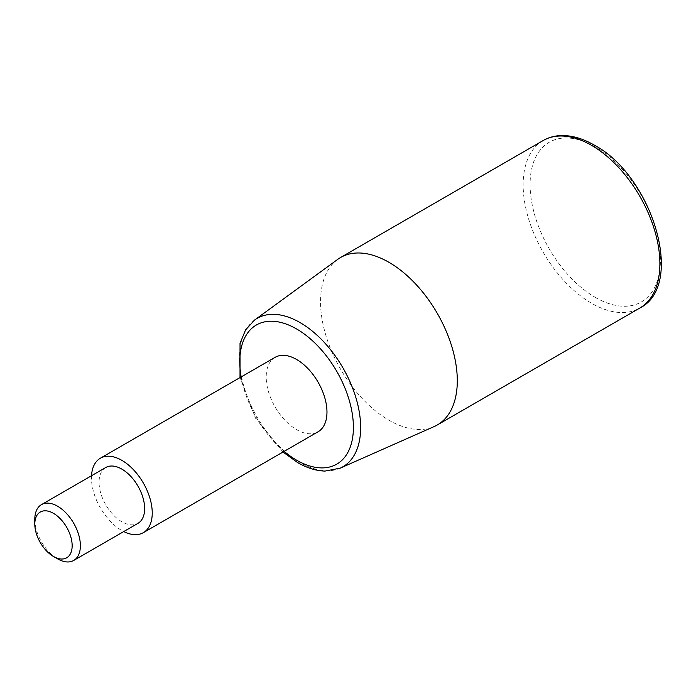 <?xml version="1.0" encoding="UTF-8"?>
<svg xmlns="http://www.w3.org/2000/svg" width="696" height="696" viewBox="0 0 696 696"><rect width="100%" height="100%" fill="white"/><g stroke="black" fill="none" stroke-linecap="round" stroke-linejoin="round"><path stroke-width="0.52" stroke-dasharray="3.48 2.61" d="M275.103 357.335A42.978 24.812 -120 0 0 266.203 377.014A42.978 24.812 -120 0 0 284.96 420.262A42.978 24.812 -120 0 0 318.072 431.772M91.524 475.733A42.978 24.812 -120 0 0 91.463 477.891A42.978 24.812 -120 0 0 123.757 531.561M337.673 259.399A96.692 55.828 -120 0 0 320.543 301.777A96.692 55.828 -120 0 0 360.815 396.99A96.692 55.828 -120 0 0 434.182 426.552M105.74 467.521A32.233 18.609 -120 0 0 99.058 482.276A32.233 18.609 -120 0 0 113.135 514.718A32.233 18.609 -120 0 0 137.973 523.348M34.8 519.381A32.233 18.609 -120 0 0 57.594 558.853M254.632 320.012A85.704 49.477 -120 0 0 239.459 357.57A85.704 49.477 -120 0 0 300.054 462.527A85.704 49.477 -120 0 0 340.17 468.164M543.158 140.54A96.692 55.828 -120 0 0 523.14 184.805A96.692 55.828 -120 0 0 591.513 303.238A96.692 55.828 -120 0 0 639.859 308.024M595.263 297.383A92.177 53.218 -120 0 0 660.443 259.747A92.177 53.218 -120 0 0 595.263 146.856A92.177 53.218 -120 0 0 530.082 184.492A92.177 53.218 -120 0 0 595.263 297.383M241.155 376.936A80.344 46.388 -120 0 0 284.133 451.373M282.994 452.026L255.562 418.244L240.016 377.597"/><path stroke-width="1.04" d="M123.757 531.561A42.978 24.812 -120 0 0 143.341 532.658L318.072 431.772A42.978 24.812 -120 0 0 326.972 412.102A42.978 24.812 -120 0 0 308.215 368.854A42.978 24.812 -120 0 0 275.103 357.335L100.363 458.22A42.978 24.812 -120 0 0 91.524 475.733M143.341 532.658A42.978 24.812 -120 0 0 152.241 512.987A42.978 24.812 -120 0 0 133.484 469.73A42.978 24.812 -120 0 0 100.363 458.22M457.298 380.721A96.692 55.828 -120 0 0 415.086 283.411A96.692 55.828 -120 0 0 340.57 257.511A96.692 55.828 -120 0 0 337.673 259.399L254.632 320.012A85.704 49.477 -120 0 1 300.054 322.579A85.704 49.477 -120 0 1 360.65 427.544A85.704 49.477 -120 0 1 340.17 468.164L434.182 426.552A96.692 55.828 -120 0 0 437.271 424.986A96.692 55.828 -120 0 0 457.298 380.721M53.479 556.487L57.594 558.853A32.233 18.609 -120 0 0 73.706 560.454A32.233 18.609 -120 0 0 80.379 545.699A32.233 18.609 -120 0 0 66.311 513.265A32.233 18.609 -120 0 0 41.473 504.626A32.233 18.609 -120 0 0 34.8 519.381L34.8 524.132A26.413 15.251 -120 0 0 53.479 556.487A26.413 15.251 -120 0 0 72.158 545.699A26.413 15.251 -120 0 0 53.479 513.343A26.413 15.251 -120 0 0 34.8 524.132M73.706 560.454L137.973 523.348A32.233 18.609 -120 0 0 144.646 508.593A32.233 18.609 -120 0 0 130.578 476.16A32.233 18.609 -120 0 0 105.74 467.521L41.473 504.626M284.133 451.373A80.344 46.388 -120 0 0 296.583 460.16A80.344 46.388 -120 0 0 353.403 427.361A80.344 46.388 -120 0 0 296.583 328.956A80.344 46.388 -120 0 0 241.155 376.936M659.886 263.758A96.692 55.828 -120 0 0 591.513 145.334A96.692 55.828 -120 0 0 543.158 140.54C548.909 137.251 555.312 135.589 562.368 135.546C572.634 135.572 583.239 138.748 594.193 145.064C652.143 175.523 685.838 285.212 639.859 308.024A96.692 55.828 -120 0 0 659.886 263.758M282.994 452.026L297.697 462.623C307.058 468.025 316.167 470.844 325.032 471.079L340.17 468.164M340.57 257.511L543.158 140.54M437.271 424.986L639.859 308.024M240.016 377.597L240.033 343.406L245.566 329.913L254.632 320.012"/></g></svg>
